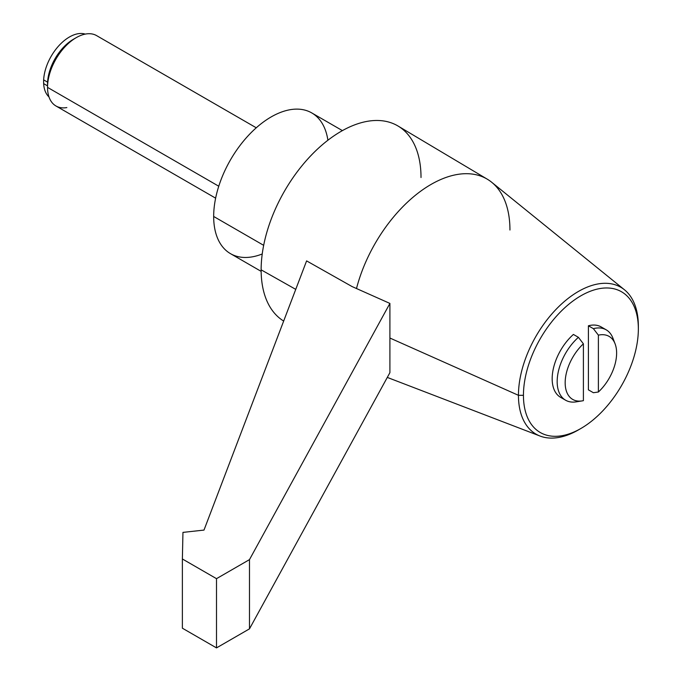 <?xml version="1.0" encoding="UTF-8"?>
<svg xmlns="http://www.w3.org/2000/svg" width="682" height="682" viewBox="0 0 682 682"><rect width="100%" height="100%" fill="white"/><g stroke="black" fill="none" stroke-linecap="round" stroke-linejoin="round"><path stroke-width="1.02" d="M262.229 253.977A81.26 46.913 -60 0 1 213.671 216.467A81.26 46.913 -60 0 1 266.671 119.725A81.26 46.913 -60 0 1 327.897 140.245M215.631 198.164L55.958 105.983A40.63 23.461 -60 0 1 47.544 87.381L218.76 186.229L47.544 87.381A40.63 23.461 -60 0 1 65.284 46.495A40.63 23.461 -60 0 1 96.588 35.609L256.262 127.79M613.851 341.239A40.63 23.461 120 0 0 606.213 329.832A40.63 23.461 120 0 0 593.391 328.673L588.396 325.783L588.396 389.831L593.391 392.721L598.387 392.005L598.387 335.152A36.385 21.006 -60 0 1 616.622 353.054A36.385 21.006 -60 0 1 598.387 392.005A36.385 21.006 120 0 0 615.087 343.822A36.385 21.006 120 0 0 598.387 335.152L593.391 328.673A40.63 23.461 -60 0 1 612.905 338.136L615.087 343.822M583.4 343.813L583.4 400.658A36.385 21.006 -60 0 1 565.165 382.764A36.385 21.006 -60 0 1 583.4 343.813A36.385 21.006 120 0 0 565.173 381.988A36.385 21.006 120 0 0 582.138 400.897A36.385 21.006 120 0 0 583.4 400.658L583.4 343.813L578.404 337.326L583.4 343.813M582.138 400.897L576.12 401.86A40.63 23.461 -60 0 1 557.194 380.215A40.63 23.461 -60 0 1 578.404 337.326A40.63 23.461 120 0 0 565.583 400.206A40.63 23.461 120 0 0 578.404 401.374M603.553 328.664A40.63 23.461 120 0 0 588.396 325.783A40.63 23.461 -60 0 1 601.217 326.951L606.213 329.832M565.583 400.206L560.587 397.325A40.63 23.461 -60 0 1 573.409 334.436L578.404 337.326L573.409 334.436A40.63 23.461 120 0 0 552.735 371.835A40.63 23.461 120 0 0 563.238 398.501M523.444 395.313A81.26 46.913 -60 0 1 580.902 295.792A81.26 46.913 -60 0 1 638.352 328.963A81.26 46.913 -60 0 1 580.902 428.484A81.26 46.913 -60 0 1 523.444 395.313A81.26 46.913 120 0 0 580.902 428.484A81.26 46.913 120 0 0 638.352 328.963L638.352 326.081L638.352 328.963A81.26 46.913 120 0 0 580.902 295.792A81.26 46.913 120 0 0 523.444 395.313L518.448 395.313L523.444 395.313M580.902 428.484L578.404 429.924A84.79 48.951 -60 0 1 518.448 395.313A84.79 48.951 120 0 0 540.042 436.045A84.79 48.951 120 0 0 579.666 429.183M389.908 338.033L518.448 395.313A84.79 48.951 -60 0 1 578.404 291.461A84.79 48.951 -60 0 1 638.352 326.081A84.79 48.951 120 0 0 624.482 289.799A84.79 48.951 120 0 0 558.004 307.369A84.79 48.951 120 0 0 518.448 395.313L389.908 338.033M509.948 230.022A111.643 64.458 120 0 0 487.263 179.17L398.049 126.034A113.05 65.267 -60 0 0 310.779 155.752A113.05 65.267 -60 0 0 261.138 269.833A113.05 65.267 -60 0 0 283.669 321.06A113.05 65.267 -60 0 1 261.138 269.833L295.749 289.373L261.138 269.833A113.05 65.267 -60 0 1 341.077 131.37A113.05 65.267 -60 0 1 421.016 177.525M261.146 271.359L230.499 253.661A81.26 46.913 -60 0 1 213.671 216.467L263.67 245.332L213.671 216.467A81.26 46.913 -60 0 1 249.143 134.695A81.26 46.913 -60 0 1 311.759 112.922L342.407 130.62M487.263 179.17A111.643 64.458 120 0 0 356.498 288.529A111.643 64.458 -60 0 1 416.966 194.012A111.643 64.458 -60 0 1 491.679 182.256L624.482 289.799M598.387 335.152L598.387 392.005L593.391 392.721L588.396 389.831L588.396 325.783L593.391 328.673L598.387 335.152M74.798 38.524A36.564 21.108 -60 0 0 47.544 84.065A36.564 21.108 -60 0 1 74.798 38.524A36.564 21.108 -60 0 0 47.544 84.065L47.544 87.228M76.273 37.621A40.63 23.461 120 0 0 47.544 87.381A40.63 23.461 120 0 0 66.845 107.577M182.375 628.199L216.501 647.9L249.484 628.855L389.908 372.653L389.908 303.422L352.065 286.559L306.602 260.891L203.995 530.084L182.955 532.386L182.375 558.967L216.501 578.668L249.484 559.624L389.908 303.422L249.484 559.624L216.501 578.668L182.375 558.967L182.955 532.386L203.995 530.084L306.602 260.891L352.065 286.559L389.908 303.422L389.908 372.653L249.484 628.855L249.484 559.624L249.484 628.855L216.501 647.9L216.501 578.668L216.501 647.9L182.375 628.199L182.375 558.967L182.375 628.199M48.985 96.921A36.564 21.108 -60 0 1 43.648 79.879L47.859 82.309M85.25 34.1A36.564 21.108 -60 0 0 57.322 47.484A36.564 21.108 -60 0 0 43.648 83.63L47.544 85.881M387.299 377.419L540.042 436.045M73.4 39.283L76.069 37.74"/></g></svg>
